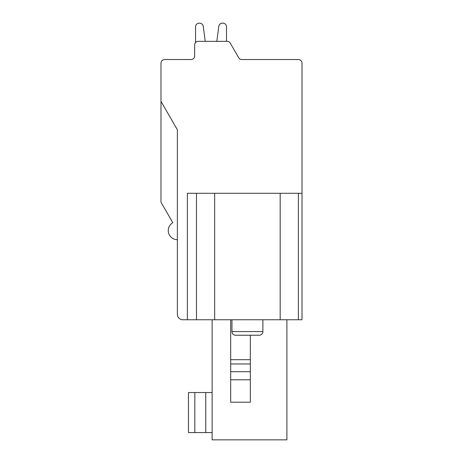 <?xml version="1.0" encoding="UTF-8"?>
<svg xmlns="http://www.w3.org/2000/svg" width="463" height="463" viewBox="0 0 463 463"><rect width="100%" height="100%" fill="white"/><g stroke="black" fill="none" stroke-linecap="round" stroke-linejoin="round"><path stroke-width="0.69" d="M298.375 319.754L182.827 319.754A5.458 5.458 0 0 1 177.364 314.296L177.364 129.762L160.991 101.397L160.991 63.182A3.64 3.64 0 0 1 164.625 59.542L191.011 59.542A3.64 3.64 0 0 0 194.651 55.901L194.651 44.986A3.64 3.64 0 0 1 198.291 41.346L227.125 41.346A3.64 3.64 0 0 1 230.279 43.169L238.682 57.725A3.64 3.64 0 0 0 241.831 59.542L298.375 59.542A3.64 3.64 0 0 1 302.009 63.182L302.009 319.754L302.009 193.285L298.375 193.285L298.375 319.754L302.009 319.754M298.375 193.285L187.376 193.285L187.376 319.754L182.827 319.754M235.592 335.218L259.251 335.218L235.592 335.218A3.64 3.64 0 0 1 231.957 331.583L231.957 319.754M262.891 319.754L262.891 331.583L231.957 331.583M259.251 335.218A3.64 3.64 0 0 0 262.891 331.583M212.123 319.754L212.123 439.85L286.91 439.85L286.91 319.754M212.123 392.537L188.464 392.537L188.464 432.569L212.123 432.569M177.364 303.375L177.364 314.296M172.815 222.709A9.098 9.098 0 0 0 177.364 239.689A9.098 9.098 0 0 1 172.815 222.709L160.991 202.227L160.991 101.397M241.831 59.542L264.709 59.542M196.474 319.754L196.474 193.285M191.011 59.542A3.64 3.64 0 0 0 194.651 55.901A3.64 3.64 0 0 1 191.011 59.542A3.64 3.64 0 0 0 194.651 55.901L194.651 44.986M195.56 42.579L195.56 26.79A3.64 3.64 0 0 1 199.2 23.15L199.651 23.15A3.64 3.64 0 0 1 203.257 26.316L205.236 41.346L216.823 41.346L218.802 26.316A3.64 3.64 0 0 1 222.408 23.15L222.859 23.15A3.64 3.64 0 0 1 226.494 26.79L226.494 41.346L227.125 41.346M216.823 41.346L218.802 26.316L216.823 41.346L205.236 41.346L216.823 41.346M222.408 23.15L222.859 23.15L222.408 23.15M199.2 23.15L199.651 23.15L199.2 23.15M230.684 371.708L250.333 371.708L250.333 402.202L230.684 402.202L230.684 363.97L250.333 363.97L250.333 335.218M250.333 371.708L250.333 363.97M230.684 363.97L230.684 319.754M230.684 359.693L250.333 359.693M205.751 432.569L205.751 392.537M194.836 392.537L194.836 432.569M280.173 319.754L280.173 193.285M214.67 193.285L214.67 319.754M250.333 379.776L230.684 379.776"/></g></svg>
